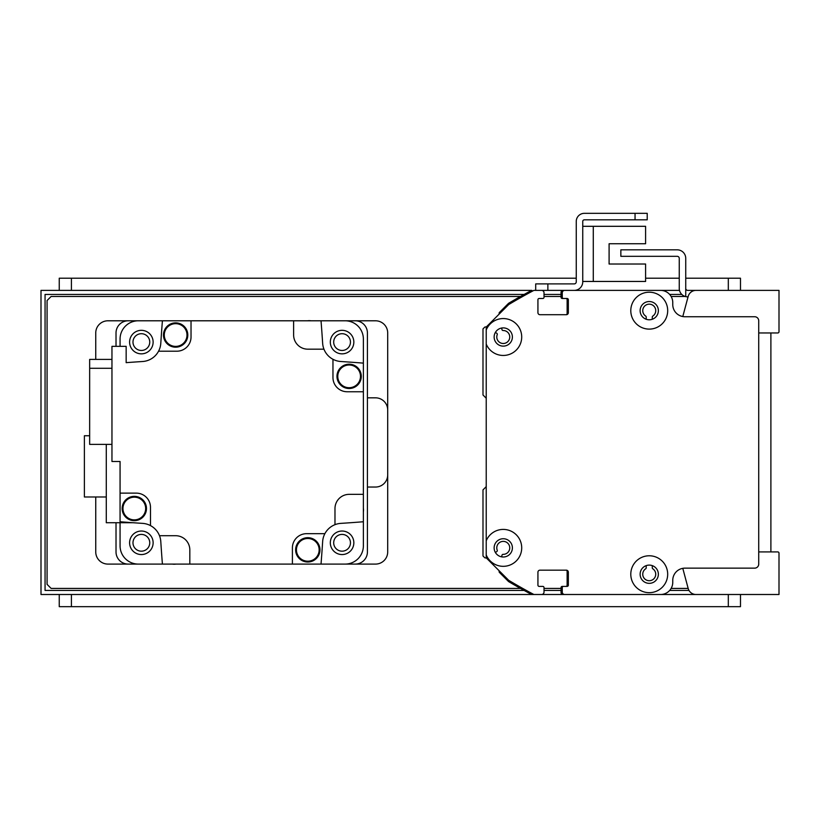 <?xml version="1.0" encoding="UTF-8"?>
<svg xmlns="http://www.w3.org/2000/svg" width="820" height="820" viewBox="0 0 820 820"><rect width="100%" height="100%" fill="white"/><g stroke="black" fill="none" stroke-linecap="round" stroke-linejoin="round"><path stroke-width="1.23" d="M486.229 329.917A18.45 18.45 0 0 1 521.551 334.591A18.45 18.45 0 0 1 486.229 344.103L486.229 327.026L508.687 304.568A567.696 567.696 0 0 1 533.881 290.382L541.579 290.382A2.429 2.429 0 0 1 544.019 292.812L544.019 297.27A1.22 1.22 0 0 1 542.799 298.49L539.15 298.49A1.22 1.22 0 0 0 537.93 299.71L537.93 312.676A2.029 2.029 0 0 0 539.96 314.706L566.323 314.706A2.029 2.029 0 0 0 568.342 312.676L568.342 299.71A1.22 1.22 0 0 0 567.132 298.49L563.483 298.49A1.22 1.22 0 0 1 562.264 297.27L562.264 292.812A2.429 2.429 0 0 1 564.693 290.382L660.592 290.382A12.167 12.167 0 0 1 672.759 302.549L672.759 304.568A12.167 12.167 0 0 0 684.925 316.735L754.666 316.735A4.059 4.059 0 0 1 758.726 320.794L758.726 564.088A4.059 4.059 0 0 1 754.666 568.147L684.925 568.147A12.167 12.167 0 0 0 672.759 580.304L672.759 582.333A12.167 12.167 0 0 1 660.592 594.5L706.01 594.5M486.229 344.103L486.229 540.769A18.45 18.45 0 0 1 521.551 545.443A18.45 18.45 0 0 1 486.229 554.966L486.229 557.856L508.687 580.304A567.696 567.696 0 0 0 533.881 594.5L541.579 594.5A2.429 2.429 0 0 0 544.019 592.071L544.019 587.602A1.22 1.22 0 0 0 542.799 586.392L539.15 586.392A1.22 1.22 0 0 1 537.93 585.172L537.93 572.196A2.029 2.029 0 0 1 539.96 570.166L566.323 570.166A2.029 2.029 0 0 1 568.342 572.196L568.342 585.172A1.22 1.22 0 0 1 567.132 586.392L563.483 586.392A1.22 1.22 0 0 0 562.264 587.602L562.264 592.071A2.429 2.429 0 0 0 564.693 594.5L660.592 594.5M649.245 292.207A18.45 18.45 0 0 1 665.225 319.882A18.45 18.45 0 0 1 633.265 319.882A18.45 18.45 0 0 1 649.245 292.207M649.245 555.775A18.45 18.45 0 0 1 665.215 583.451A18.45 18.45 0 0 1 633.265 583.451A18.45 18.45 0 0 1 649.245 555.775M503.265 538.74A9.122 9.122 0 0 0 495.362 552.434A9.122 9.122 0 0 0 511.167 552.434A9.122 9.122 0 0 0 503.265 538.74M486.229 554.966L486.229 540.769M649.245 301.534A9.122 9.122 0 0 0 641.342 315.218A9.122 9.122 0 0 0 657.148 315.218A9.122 9.122 0 0 0 649.245 301.534M649.245 565.103A9.122 9.122 0 0 0 641.342 578.787A9.122 9.122 0 0 0 657.138 578.787A9.122 9.122 0 0 0 649.245 565.103M503.265 327.887A9.122 9.122 0 0 0 495.362 341.571A9.122 9.122 0 0 0 511.167 341.571A9.122 9.122 0 0 0 503.265 327.887M612.776 290.382A1.22 1.22 0 0 0 612.745 290.382L604.637 290.382A1.22 1.22 0 0 0 604.606 290.382L588.452 290.382A1.22 1.22 0 0 0 588.401 290.382L574.226 290.382A8.518 8.518 0 0 0 582.743 281.865L582.743 221.441A1.619 1.619 0 0 1 584.363 219.821L647.216 219.821L647.216 213.333L584.363 213.333A8.108 8.108 0 0 0 576.255 221.441L576.255 281.865A2.029 2.029 0 0 1 574.226 283.894L535.706 283.894L535.706 290.382M582.743 281.455L645.596 281.455L645.596 264.019L609.096 264.019L609.096 243.745L645.596 243.745L645.596 226.31L582.743 226.31M682.783 568.332L688.185 588.493A8.108 8.108 0 0 0 696.016 594.5L779 594.5L779 553.131A1.22 1.22 0 0 0 777.78 551.922L758.726 551.922L758.726 347.147A2.029 2.029 0 0 0 758.726 347.137M758.726 537.766A2.029 2.029 0 0 0 758.726 537.736L758.726 485.02M758.726 332.961L777.78 332.961A1.22 1.22 0 0 0 779 331.752L779 290.382L687.765 290.382A2.029 2.029 0 0 1 685.735 288.353L685.735 296.625A8.518 8.518 0 0 1 679.247 288.353L679.247 258.341A2.029 2.029 0 0 0 677.217 256.322L620.853 256.322L620.853 249.833L677.217 249.833A8.518 8.518 0 0 1 685.735 258.341L685.735 288.353M685.735 296.625A8.518 8.518 0 0 0 687.765 296.871L688.052 296.871M120.068 346.337L120.068 339.039A18.245 18.245 0 0 1 138.324 320.794L128.176 320.794A12.167 12.167 0 0 0 116.02 332.961L116.02 346.337M116.02 522.73L116.02 551.922A12.167 12.167 0 0 0 128.176 564.088L138.324 564.088A18.245 18.245 0 0 1 120.068 545.843L120.068 522.73M321.03 320.794A1540.882 1540.882 0 0 1 322.649 343.334A19.465 19.465 0 0 0 323.951 349.176L307.818 349.176A14.196 14.196 0 0 1 293.621 334.98L293.621 320.794L375.529 320.794A12.167 12.167 0 0 1 387.696 332.961L387.696 551.922A12.167 12.167 0 0 1 375.529 564.088L345.117 564.088A18.245 18.245 0 0 0 363.373 545.843L363.373 521.756A1540.882 1540.882 0 0 1 340.823 523.375A19.465 19.465 0 0 0 322.649 541.538A1540.882 1540.882 0 0 1 321.03 564.088L355.255 564.088A12.167 12.167 0 0 0 367.421 551.922L367.421 332.961A12.167 12.167 0 0 0 355.255 320.794L345.117 320.794A18.245 18.245 0 0 1 363.373 339.039L363.373 391.755L347.147 391.755A14.196 14.196 0 0 1 332.961 377.559L332.961 359.283A19.465 19.465 0 0 0 340.823 361.507A1540.882 1540.882 0 0 1 363.373 363.127M333.689 342.083A8.384 8.384 0 0 1 346.265 334.827A8.384 8.384 0 0 1 346.265 349.34A8.384 8.384 0 0 1 333.689 342.083M132.983 542.799A8.384 8.384 0 0 1 145.56 535.532A8.384 8.384 0 0 1 145.56 550.056A8.384 8.384 0 0 1 132.983 542.799M333.689 542.799A8.384 8.384 0 0 1 346.265 535.532A8.384 8.384 0 0 1 346.265 550.056A8.384 8.384 0 0 1 333.689 542.799M132.983 342.083A8.384 8.384 0 0 1 145.56 334.827A8.384 8.384 0 0 1 145.56 349.34A8.384 8.384 0 0 1 132.983 342.083M321.03 564.088L292.402 564.088L292.402 547.873A14.196 14.196 0 0 1 306.598 533.676L324.884 533.676M293.621 320.794L191.029 320.794L191.029 337.01A14.196 14.196 0 0 1 176.843 351.206L158.557 351.206A19.465 19.465 0 0 1 142.618 361.507A1540.882 1540.882 0 0 0 126.157 362.655L126.157 346.337L111.961 346.337L111.961 461.496L120.068 461.496L120.068 493.127L136.294 493.127A14.196 14.196 0 0 1 150.48 507.324L150.48 525.599A19.465 19.465 0 0 1 160.792 541.538A1540.882 1540.882 0 0 0 162.411 564.088L292.402 564.088M175.992 564.088A11.962 11.962 0 0 1 172.323 564.088M363.373 508.174A11.962 11.962 0 0 1 363.373 511.844M363.373 521.756L363.373 391.755M159.49 535.706L175.623 535.706A14.196 14.196 0 0 1 189.82 549.892L189.82 564.088M334.98 524.667L334.98 508.533A14.196 14.196 0 0 1 349.176 494.347L363.373 494.347M323.951 349.176A19.465 19.465 0 0 0 332.961 359.283M158.557 351.206A19.465 19.465 0 0 0 160.792 343.334A1540.882 1540.882 0 0 1 162.411 320.794L191.029 320.794M307.449 320.794A11.962 11.962 0 0 1 311.118 320.794M349.125 364.193A12.167 12.167 0 0 1 359.662 382.438A12.167 12.167 0 0 1 338.598 382.438A12.167 12.167 0 0 1 349.125 364.193M349.125 364.398A11.962 11.962 0 0 1 359.488 382.345A11.962 11.962 0 0 1 338.773 382.345A11.962 11.962 0 0 1 349.125 364.398M349.125 365.002A11.357 11.357 0 0 1 358.965 382.038A11.357 11.357 0 0 1 339.295 382.038A11.357 11.357 0 0 1 349.125 365.002M342.073 330.327A11.757 11.757 0 0 0 331.895 347.967A11.757 11.757 0 0 0 352.262 347.967A11.757 11.757 0 0 0 342.073 330.327M175.644 322.865A12.167 12.167 0 0 1 186.171 341.11A12.167 12.167 0 0 1 165.107 341.11A12.167 12.167 0 0 1 175.644 322.865M175.644 323.07A11.962 11.962 0 0 1 185.996 341.007A11.962 11.962 0 0 1 165.281 341.007A11.962 11.962 0 0 1 175.644 323.07M175.644 323.674A11.357 11.357 0 0 1 185.474 340.71A11.357 11.357 0 0 1 165.804 340.71A11.357 11.357 0 0 1 175.644 323.674M141.368 330.327A11.757 11.757 0 0 0 131.179 347.967A11.757 11.757 0 0 0 151.546 347.967A11.757 11.757 0 0 0 141.368 330.327M120.068 493.127L120.068 521.756A1540.882 1540.882 0 0 0 142.618 523.375A19.465 19.465 0 0 1 150.48 525.599M111.961 359.406L89.657 359.406L89.657 368.282L111.961 368.282M89.657 368.282L89.657 444.378L111.961 444.378M134.306 496.356A12.167 12.167 0 0 1 144.843 514.601A12.167 12.167 0 0 1 123.779 514.601A12.167 12.167 0 0 1 134.306 496.356M134.306 496.561A11.962 11.962 0 0 1 144.668 514.499A11.962 11.962 0 0 1 123.953 514.499A11.962 11.962 0 0 1 134.306 496.561M134.306 497.166A11.357 11.357 0 0 1 144.146 514.191A11.357 11.357 0 0 1 124.476 514.191A11.357 11.357 0 0 1 134.306 497.166M141.368 531.032A11.757 11.757 0 0 0 131.179 548.672A11.757 11.757 0 0 0 151.546 548.672A11.757 11.757 0 0 0 141.368 531.032M106.282 444.378L106.282 522.73L133.096 522.73M106.282 496.981L84.388 496.981L84.388 435.748L89.657 435.748M307.797 537.684A12.167 12.167 0 0 1 318.334 555.929A12.167 12.167 0 0 1 297.26 555.929A12.167 12.167 0 0 1 307.797 537.684M307.797 537.889A11.962 11.962 0 0 1 318.16 555.827A11.962 11.962 0 0 1 297.434 555.827A11.962 11.962 0 0 1 307.797 537.889M307.797 538.494A11.357 11.357 0 0 1 317.627 555.529A11.357 11.357 0 0 1 297.967 555.529A11.357 11.357 0 0 1 307.797 538.494M342.073 531.032A11.757 11.757 0 0 0 331.895 548.672A11.757 11.757 0 0 0 352.262 548.672A11.757 11.757 0 0 0 342.073 531.032M696.016 290.382A8.108 8.108 0 0 0 688.185 296.389L682.783 316.551M486.229 486.157A1.22 1.22 0 0 1 485.881 486.998L482.99 489.878L482.99 555.98L484.61 557.6A1.22 1.22 0 0 0 486.075 557.795L486.229 557.702M495.362 552.434L496.674 551.675A1.22 1.22 0 0 0 497.207 550.179A6.488 6.488 0 0 1 501.737 541.559A6.488 6.488 0 0 1 509.712 547.145A6.488 6.488 0 0 1 503.162 554.351A1.22 1.22 0 0 0 501.942 555.355L501.676 556.852M646.201 319.257L646.201 317.073A1.22 1.22 0 0 0 645.658 316.059A6.488 6.488 0 0 1 644.356 306.383A6.488 6.488 0 0 1 654.124 306.383A6.488 6.488 0 0 1 652.822 316.059A1.22 1.22 0 0 0 652.279 317.073L652.279 319.257M653.355 290.382A12.167 12.167 0 0 0 653.294 290.382L628.971 290.382A1.22 1.22 0 0 0 628.94 290.382L604.637 290.382M588.401 290.382L563.073 290.382A2.029 2.029 0 0 0 561.044 292.402L561.044 297.27A1.22 1.22 0 0 0 562.264 298.49L563.463 298.49M565.933 298.49A1.22 1.22 0 0 1 567.132 299.71L567.132 313.496A1.22 1.22 0 0 1 565.923 314.706M653.981 594.5L41 594.5L41 290.382L531.954 290.382A1.22 1.22 0 0 0 531.38 290.526A567.696 567.696 0 0 0 508.718 303.226A1.22 1.22 0 0 0 508.482 303.41L499.452 312.43A1.22 1.22 0 0 0 499.124 313.506L499.216 314.039M501.676 328.031L501.942 329.517A1.22 1.22 0 0 0 503.162 330.521A6.488 6.488 0 0 1 509.712 337.727A6.488 6.488 0 0 1 501.737 343.313A6.488 6.488 0 0 1 497.207 334.693A1.22 1.22 0 0 0 496.674 333.207L495.362 332.448M486.229 327.18L486.075 327.088A1.22 1.22 0 0 0 484.61 327.282L482.99 328.902L482.99 394.994L485.881 397.884A1.22 1.22 0 0 1 486.229 398.725M499.216 570.843L499.124 571.376A1.22 1.22 0 0 0 499.452 572.442L508.482 581.472A1.22 1.22 0 0 0 508.718 581.657A567.696 567.696 0 0 0 531.38 594.356A1.22 1.22 0 0 0 531.954 594.5L540.769 594.5A2.029 2.029 0 0 0 540.8 594.5M539.939 570.166L541.6 570.166A1.22 1.22 0 0 0 541.62 570.166M562.233 570.166A1.22 1.22 0 0 0 562.243 570.166L565.913 570.166A1.22 1.22 0 0 1 567.132 571.386L567.132 585.172A1.22 1.22 0 0 1 565.923 586.392M563.463 586.392L562.264 586.392A1.22 1.22 0 0 0 561.044 587.602L561.044 592.47A2.029 2.029 0 0 0 563.073 594.5L588.422 594.5A1.22 1.22 0 0 0 588.432 594.5M604.627 594.5A1.22 1.22 0 0 0 604.637 594.5L612.745 594.5A1.22 1.22 0 0 0 612.755 594.5M628.96 594.5A1.22 1.22 0 0 0 628.971 594.5L653.294 594.5A12.167 12.167 0 0 0 653.304 594.5M652.279 565.626L652.279 567.809A1.22 1.22 0 0 0 652.822 568.813A6.488 6.488 0 0 1 654.124 578.5A6.488 6.488 0 0 1 644.356 578.5A6.488 6.488 0 0 1 645.658 568.813A1.22 1.22 0 0 0 646.201 567.809L646.201 565.626M524.134 590.441L45.059 590.441L45.059 294.431L524.134 294.431M544.019 294.431L561.044 294.431M669.663 294.431L681.799 294.431M688.995 590.441L669.663 590.441M561.044 590.441L544.019 590.441M758.726 290.382L718.176 290.382M679.493 290.382L628.971 290.382M758.726 383.442L758.726 336.979M718.176 594.5L758.726 594.5M520.485 588.422L51.137 588.422L47.078 584.363L47.078 300.52L51.137 296.461L520.485 296.461M544.019 296.461L561.044 296.461M671.129 296.461L685.171 296.461M688.164 588.422L671.129 588.422M561.044 588.422L544.019 588.422M162.411 564.088L107.902 564.088A12.167 12.167 0 0 1 95.745 551.922L95.745 496.981M95.745 359.406L95.745 332.961A12.167 12.167 0 0 1 107.902 320.794L162.411 320.794M367.421 487.039L375.529 487.039A12.167 12.167 0 0 0 387.696 474.882M387.696 410A12.167 12.167 0 0 0 375.529 397.833L367.421 397.833M770.892 332.961L770.892 551.922M685.735 278.216L740.48 278.216L740.48 290.382M59.245 278.216L59.245 290.382L59.245 278.216L576.255 278.216M645.596 278.216L679.247 278.216M740.48 594.5L740.48 606.667L59.245 606.667L59.245 594.5M561.044 290.382L574.226 290.382L547.873 290.382L547.873 283.894M635.049 213.333L584.363 213.333L635.049 213.333L635.049 219.821M582.743 221.441A1.619 1.619 0 0 1 584.363 219.821A1.619 1.619 0 0 0 582.743 221.441M576.255 281.865A2.029 2.029 0 0 1 574.226 283.894A2.029 2.029 0 0 0 576.255 281.865M609.096 264.019L609.096 243.745L609.096 264.019M541.589 290.382L547.873 290.382M593.28 281.455L593.28 226.31M728.314 278.216L728.314 290.382M71.412 278.216L71.412 290.382M728.314 606.667L728.314 594.5M71.412 594.5L71.412 606.667"/></g></svg>
